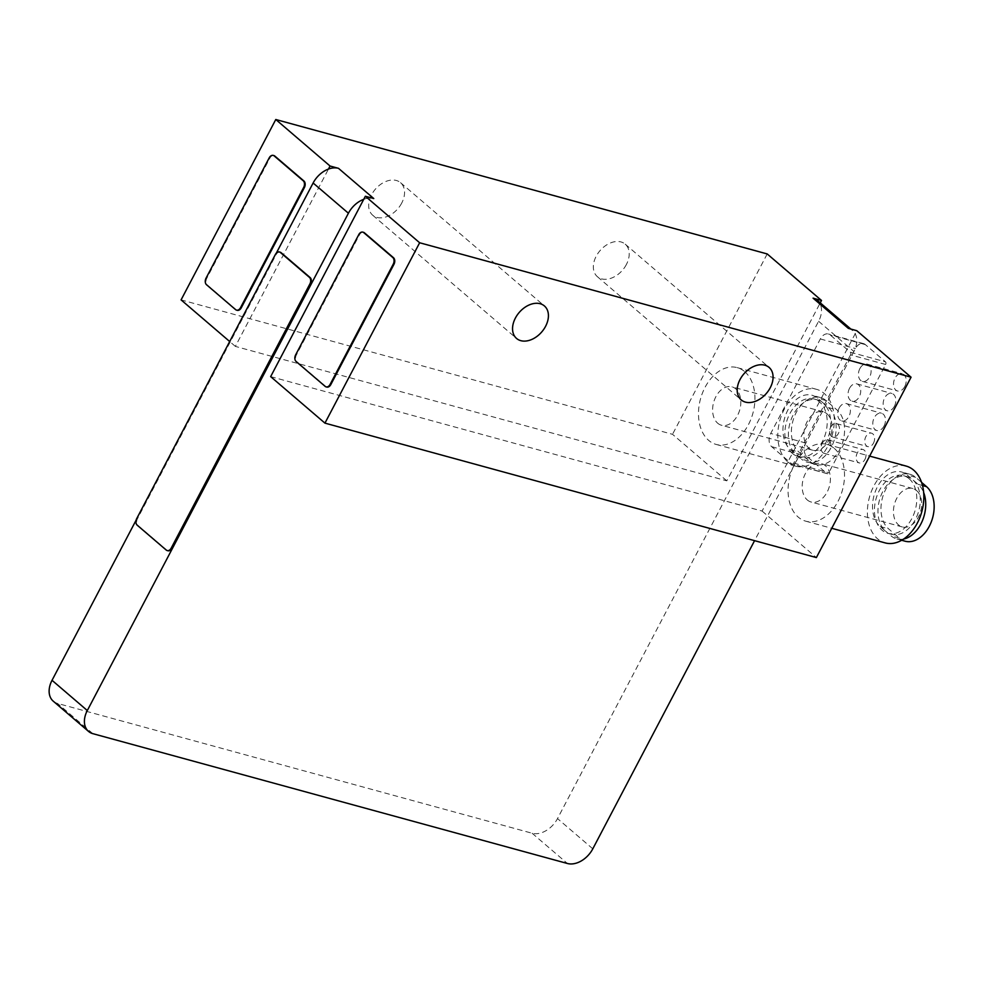 <?xml version="1.0" encoding="UTF-8"?>
<svg xmlns="http://www.w3.org/2000/svg" width="983" height="983" viewBox="0 0 983 983"><rect width="100%" height="100%" fill="white"/><g stroke="black" fill="none" stroke-linecap="round" stroke-linejoin="round"><path stroke-width="0.74" stroke-dasharray="4.92 3.69" d="M53.229 701.162A21.896 15.237 130.6 0 0 57.555 703.435L532.135 833.252A21.896 15.237 130.6 0 0 557.508 818.581L818.606 321.269A21.896 15.237 130.6 0 0 819.896 303.514L726.806 480.834L235.367 346.397L328.457 169.076M136.158 520.081L276.284 253.184M235.367 346.397L229.69 341.519M236.878 310.198A4.976 3.391 -74.7 0 1 236.276 309.817L207.229 284.935A4.976 3.391 -74.7 0 1 206.774 278.312L269.907 158.066A4.976 3.391 -74.7 0 1 273.569 155.523M726.806 480.834L672.519 434.314L181.081 299.889M820.24 302.85L819.896 303.514A21.896 15.237 130.6 0 0 817.401 300.417M767.207 253.946L672.519 434.314M744.758 371.685A39.824 27.168 105.3 0 1 750.963 419.09A39.824 27.168 105.3 0 1 716.214 444.451A39.824 27.168 105.3 0 1 708.682 440.396A39.824 27.168 105.3 0 1 702.464 392.991A39.824 27.168 105.3 0 1 737.225 367.63A39.824 27.168 105.3 0 1 744.758 371.685M848.366 328.383A21.896 15.237 -49.4 0 1 852.691 330.644A21.896 15.237 -49.4 0 1 855.185 333.753A21.896 15.237 -49.4 0 1 853.883 351.509L754.575 540.662M270.657 376.624L762.095 511.062L856.783 330.693M762.095 511.062L816.381 557.57M834.321 448.42A39.824 27.168 105.3 0 1 840.539 495.825A39.824 27.168 105.3 0 1 805.777 521.187A39.824 27.168 105.3 0 1 798.257 517.132A39.824 27.168 105.3 0 1 792.04 469.739A39.824 27.168 105.3 0 1 826.801 444.377A39.824 27.168 105.3 0 1 834.321 448.42M885.646 364.472L850.541 354.875A1.991 1.364 105.3 0 0 850.356 352.221L830.279 335.019A9.953 6.795 105.3 0 0 828.399 333.999A9.953 6.795 105.3 0 0 820.338 338.951L770.733 433.429A9.953 6.795 105.3 0 0 771.655 446.675L791.745 463.878A1.991 1.364 105.3 0 0 792.114 464.087L827.219 473.683A1.991 1.364 -74.7 0 0 828.829 472.7L885.646 364.472A1.991 1.364 -74.7 0 0 885.462 361.83L865.372 344.615A9.953 6.795 -74.7 0 0 863.492 343.608A9.953 6.795 -74.7 0 0 855.443 348.56L805.839 443.038A9.953 6.795 -74.7 0 0 806.76 456.272L826.838 473.487A1.991 1.364 -74.7 0 0 827.219 473.683M850.541 354.875L793.723 463.091A1.991 1.364 105.3 0 1 792.114 464.087M167.54 550.64A4.976 3.391 -74.7 0 1 166.95 550.259L137.903 525.377A4.976 3.391 -74.7 0 1 137.448 518.754L276.1 254.634A4.976 3.391 -74.7 0 1 279.774 252.09M363.747 199.316A21.896 15.237 -49.4 0 1 373.773 198.554M326.454 386.933A4.976 3.391 -74.7 0 1 325.852 386.552L296.805 361.67A4.976 3.391 -74.7 0 1 296.35 355.047L359.483 234.802A4.976 3.391 -74.7 0 1 363.145 232.258M401.715 203.076A21.405 14.892 -49.4 0 1 372.692 215.203A21.405 14.892 -49.4 0 1 371.525 194.818A21.405 14.892 -49.4 0 1 400.548 182.691A21.405 14.892 -49.4 0 1 401.715 203.076M626.368 264.538A21.405 14.892 -49.4 0 1 597.357 276.653A21.405 14.892 -49.4 0 1 596.177 256.28A21.405 14.892 -49.4 0 1 625.2 244.153A21.405 14.892 -49.4 0 1 626.368 264.538M859.892 368.551A8.958 6.107 105.3 0 1 867.141 364.103A8.958 6.107 105.3 0 1 869.66 376.931A8.958 6.107 105.3 0 1 862.41 381.379A8.958 6.107 105.3 0 1 859.892 368.551M849.521 388.31A8.958 6.107 105.3 0 1 856.771 383.861A8.958 6.107 105.3 0 1 859.289 396.69A8.958 6.107 105.3 0 1 852.04 401.138A8.958 6.107 105.3 0 1 849.521 388.31M839.15 408.068A8.958 6.107 105.3 0 1 846.4 403.608A8.958 6.107 105.3 0 1 848.919 416.436A8.958 6.107 105.3 0 1 841.669 420.896A8.958 6.107 105.3 0 1 839.15 408.068M830.77 427.04A6.967 4.755 105.3 0 1 836.398 423.575A6.967 4.755 105.3 0 1 838.364 433.54A6.967 4.755 105.3 0 1 832.724 437.017A6.967 4.755 105.3 0 1 830.77 427.04M822.193 443.358A6.967 4.755 105.3 0 1 827.833 439.892A6.967 4.755 105.3 0 1 829.799 449.87A6.967 4.755 105.3 0 1 824.159 453.335A6.967 4.755 105.3 0 1 822.193 443.358M904.765 386.528A8.958 6.107 -74.7 0 0 902.247 373.7A8.958 6.107 -74.7 0 0 894.997 378.16A8.958 6.107 -74.7 0 0 897.516 390.988A8.958 6.107 -74.7 0 0 904.765 386.528M894.395 406.286A8.958 6.107 -74.7 0 0 891.876 393.458A8.958 6.107 -74.7 0 0 884.626 397.918A8.958 6.107 -74.7 0 0 887.145 410.747A8.958 6.107 -74.7 0 0 894.395 406.286M884.024 426.044A8.958 6.107 -74.7 0 0 881.505 413.216A8.958 6.107 -74.7 0 0 874.256 417.664A8.958 6.107 -74.7 0 0 876.775 430.493A8.958 6.107 -74.7 0 0 884.024 426.044M873.469 443.149A6.967 4.755 -74.7 0 0 871.503 433.171A6.967 4.755 -74.7 0 0 865.863 436.636A6.967 4.755 -74.7 0 0 867.829 446.614A6.967 4.755 -74.7 0 0 873.469 443.149M864.905 459.466A6.967 4.755 -74.7 0 0 862.939 449.489A6.967 4.755 -74.7 0 0 857.299 452.954A6.967 4.755 -74.7 0 0 859.265 462.932A6.967 4.755 -74.7 0 0 864.905 459.466M906.129 466.077A39.824 27.168 -74.7 0 0 871.368 491.439A39.824 27.168 -74.7 0 0 877.586 538.844A39.824 27.168 -74.7 0 0 885.118 542.886M909.152 478.721A29.859 20.373 105.3 0 1 913.809 514.269A29.859 20.373 105.3 0 1 887.735 533.29A29.859 20.373 105.3 0 1 882.095 530.255A29.859 20.373 105.3 0 1 877.426 494.695A29.859 20.373 105.3 0 1 903.5 475.674A29.859 20.373 105.3 0 1 909.152 478.721M903.635 539.053A29.859 20.373 105.3 0 1 896.68 538.893A29.859 20.373 105.3 0 1 891.028 535.858L885.597 531.213A29.859 20.373 -74.7 0 0 891.249 534.248A29.859 20.373 -74.7 0 0 917.323 515.227A29.859 20.373 -74.7 0 0 912.654 479.679A29.859 20.373 -74.7 0 0 907.014 476.632A29.859 20.373 -74.7 0 0 880.94 495.665A29.859 20.373 -74.7 0 0 885.597 531.213L880.178 526.556A29.859 20.373 105.3 0 1 875.509 491.009A29.859 20.373 105.3 0 1 901.583 471.987A29.859 20.373 105.3 0 1 907.235 475.022L918.085 484.324A29.859 20.373 105.3 0 1 923.664 492.544M905.11 541.203A29.859 20.373 -74.7 0 1 899.457 538.168L888.595 528.866A29.859 20.373 -74.7 0 1 883.938 493.319A29.859 20.373 -74.7 0 1 910.012 474.285L901.583 471.987M910.012 474.285A29.859 20.373 -74.7 0 1 915.652 477.333L921.587 482.407M916.574 490.566A19.906 13.578 105.3 0 1 919.683 514.269A19.906 13.578 105.3 0 1 902.308 526.949A19.906 13.578 105.3 0 1 898.536 524.922A19.906 13.578 105.3 0 1 895.427 501.219A19.906 13.578 105.3 0 1 912.814 488.539A19.906 13.578 105.3 0 1 916.574 490.566M807.276 499.954A19.906 13.578 -74.7 0 0 811.036 501.981A19.906 13.578 -74.7 0 0 828.411 489.301A19.906 13.578 -74.7 0 0 825.302 465.598A19.906 13.578 -74.7 0 0 821.542 463.583A19.906 13.578 -74.7 0 0 804.168 476.264A19.906 13.578 -74.7 0 0 807.276 499.954M717.701 423.218A19.906 13.578 -74.7 0 0 721.461 425.246A19.906 13.578 -74.7 0 0 738.847 412.565A19.906 13.578 -74.7 0 0 735.739 388.863A19.906 13.578 -74.7 0 0 731.966 386.835A19.906 13.578 -74.7 0 0 714.592 399.516A19.906 13.578 -74.7 0 0 717.701 423.218M826.998 413.831A19.906 13.578 105.3 0 1 830.107 437.533A19.906 13.578 105.3 0 1 812.732 450.214A19.906 13.578 105.3 0 1 808.96 448.187A19.906 13.578 105.3 0 1 805.851 424.484A19.906 13.578 105.3 0 1 823.238 411.803A19.906 13.578 105.3 0 1 826.998 413.831M809.881 461.42A29.859 20.373 -74.7 0 0 815.534 464.468A29.859 20.373 -74.7 0 0 841.595 445.434A29.859 20.373 -74.7 0 0 836.938 409.886L826.076 400.585A29.859 20.373 -74.7 0 0 820.436 397.55A29.859 20.373 -74.7 0 0 794.362 416.571A29.859 20.373 -74.7 0 0 799.019 452.119L809.881 461.42L801.452 459.122L790.602 449.821A29.859 20.373 105.3 0 1 785.933 414.273A29.859 20.373 105.3 0 1 812.007 395.24A29.859 20.373 105.3 0 1 817.659 398.287L823.09 402.932A29.859 20.373 -74.7 0 0 817.438 399.897A29.859 20.373 -74.7 0 0 791.364 418.918A29.859 20.373 -74.7 0 0 796.033 454.465A29.859 20.373 -74.7 0 0 801.673 457.513A29.859 20.373 -74.7 0 0 827.747 438.479A29.859 20.373 -74.7 0 0 823.09 402.932L828.509 407.589A29.859 20.373 105.3 0 1 833.179 443.136A29.859 20.373 105.3 0 1 807.104 462.157A29.859 20.373 105.3 0 1 801.452 459.122M792.519 453.507A29.859 20.373 105.3 0 1 787.862 417.959A29.859 20.373 105.3 0 1 813.924 398.938A29.859 20.373 105.3 0 1 819.576 401.973A29.859 20.373 105.3 0 1 824.233 437.521A29.859 20.373 105.3 0 1 798.171 456.542A29.859 20.373 105.3 0 1 792.519 453.507M788.01 462.096A39.824 27.168 -74.7 0 0 795.542 466.151A39.824 27.168 -74.7 0 0 830.303 440.789A39.824 27.168 -74.7 0 0 824.086 393.384A39.824 27.168 -74.7 0 0 816.554 389.329A39.824 27.168 -74.7 0 0 781.792 414.703A39.824 27.168 -74.7 0 0 788.01 462.096M818.606 321.269L853.883 351.509M592.798 848.82L557.508 818.581M532.135 833.252L567.424 863.492M92.844 733.662L57.555 703.435M296.104 361.486L296.805 361.67M325.852 386.552L325.152 386.368M296.35 355.047L295.65 354.863M358.783 234.618L359.483 234.802M137.202 525.18L137.903 525.377M166.95 550.259L166.238 550.062M137.448 518.754L136.735 518.557M275.4 254.45L276.1 254.634M865.372 344.615L830.279 335.019M850.356 352.221L885.462 361.83M820.338 338.951L855.443 348.56M805.839 443.038L770.733 433.429M771.655 446.675L806.76 456.272M826.838 473.487L791.745 463.878M793.723 463.091L828.829 472.7M899.457 538.168L891.028 535.858M880.178 526.556L888.595 528.866M915.652 477.333L907.235 475.022M918.085 484.324L922.509 485.541M828.509 407.589L836.938 409.886M790.602 449.821L799.019 452.119M826.076 400.585L817.659 398.287M206.528 284.738L207.229 284.935M236.276 309.817L235.576 309.62M206.774 278.312L206.074 278.115M269.207 157.87L269.907 158.066M852.691 330.644L850.836 329.059M372.692 215.203L516.554 338.447M400.548 182.691L544.41 305.946M597.357 276.653L741.219 399.909M625.2 244.153L769.062 367.396M863.492 343.608L828.399 333.999M867.141 364.103L902.247 373.7M862.41 381.379L897.516 390.988M856.771 383.861L891.876 393.458M852.04 401.138L887.145 410.747M846.4 403.608L881.505 413.216M841.669 420.896L876.775 430.493M836.398 423.575L871.503 433.171M832.724 437.017L867.829 446.614M827.833 439.892L862.939 449.489M824.159 453.335L859.265 462.932M805.777 521.187L831.753 528.289M826.801 444.377L869.648 456.1M891.249 534.248L887.735 533.29M907.014 476.632L903.5 475.674M901.681 540.269L896.68 538.893M902.308 526.949L811.036 501.981M912.814 488.539L821.542 463.583M812.732 450.214L721.461 425.246M815.534 464.468L807.104 462.157M817.438 399.897L813.924 398.938M716.214 444.451L795.542 466.151M737.225 367.63L816.554 389.329M801.673 457.513L798.171 456.542M820.436 397.55L812.007 395.24M823.238 411.803L731.966 386.835"/><path stroke-width="1.47" d="M328.457 169.076L330.067 166.029L338.496 168.326A21.896 15.237 130.6 0 0 328.457 169.076A21.896 15.237 130.6 0 0 313.122 182.998L276.284 253.184M754.575 540.662L592.798 848.82A21.896 15.237 -49.4 0 1 567.424 863.492L92.844 733.662A21.896 15.237 -49.4 0 1 88.519 731.401L53.229 701.162A21.896 15.237 130.6 0 1 52.038 680.31L136.158 520.081M229.69 341.519L181.081 299.889L275.781 119.508L767.207 253.946L821.505 300.454L820.24 302.85M330.067 166.029L275.781 119.508M236.878 310.198A4.976 3.391 -74.7 0 0 237.222 310.321A4.976 3.391 -74.7 0 0 241.24 307.851L304.374 187.593A4.976 3.391 -74.7 0 0 303.919 180.983L274.871 156.1A4.976 3.391 -74.7 0 0 273.938 155.584A4.976 3.391 -74.7 0 0 273.569 155.523M850.836 329.059L817.401 300.417A21.896 15.237 130.6 0 0 813.076 298.156L821.505 300.454M88.519 731.401A21.896 15.237 -49.4 0 1 87.315 710.537L348.412 213.225A21.896 15.237 -49.4 0 1 363.747 199.316L270.657 376.624L324.943 423.132L816.381 557.57L911.069 377.202L856.783 330.693L848.366 328.383L813.076 298.156M167.54 550.64A4.976 3.391 -74.7 0 0 167.884 550.763A4.976 3.391 -74.7 0 0 171.914 548.281L310.579 284.173A4.976 3.391 -74.7 0 0 310.124 277.55L281.077 252.668A4.976 3.391 -74.7 0 0 280.13 252.164A4.976 3.391 -74.7 0 0 279.774 252.09M338.496 168.326L373.773 198.554L365.357 196.256L363.747 199.316M911.069 377.202L419.643 242.764L324.943 423.132M365.357 196.256L419.643 242.764M515.387 318.074A21.405 14.892 130.6 0 0 516.554 338.447A21.405 14.892 130.6 0 0 545.577 326.331A21.405 14.892 130.6 0 0 544.41 305.946A21.405 14.892 130.6 0 0 515.387 318.074M740.039 379.524A21.405 14.892 130.6 0 0 741.219 399.909A21.405 14.892 130.6 0 0 770.23 387.781A21.405 14.892 130.6 0 0 769.062 367.396A21.405 14.892 130.6 0 0 740.039 379.524M326.454 386.933A4.976 3.391 -74.7 0 0 326.798 387.056A4.976 3.391 -74.7 0 0 330.816 384.586L393.95 264.341A4.976 3.391 -74.7 0 0 393.495 257.718L364.447 232.836A4.976 3.391 -74.7 0 0 363.501 232.332A4.976 3.391 -74.7 0 0 363.145 232.258M325.152 386.368L296.104 361.486A4.976 3.391 105.3 0 1 295.65 354.863L358.783 234.618A4.976 3.391 105.3 0 1 362.801 232.135A4.976 3.391 105.3 0 1 363.747 232.639L392.795 257.521A4.976 3.391 105.3 0 1 393.249 264.144L330.116 384.39A4.976 3.391 105.3 0 1 326.086 386.872A4.976 3.391 105.3 0 1 325.152 386.368M166.238 550.062L137.202 525.18A4.976 3.391 105.3 0 1 136.735 518.557L275.4 254.45A4.976 3.391 105.3 0 1 279.43 251.967A4.976 3.391 105.3 0 1 280.376 252.471L309.412 277.353A4.976 3.391 105.3 0 1 309.878 283.976L171.214 548.096A4.976 3.391 105.3 0 1 167.184 550.566A4.976 3.391 105.3 0 1 166.238 550.062M831.753 528.289L885.118 542.886A39.824 27.168 -74.7 0 0 919.867 517.525A39.824 27.168 -74.7 0 0 913.662 470.132A39.824 27.168 -74.7 0 0 906.129 466.077L869.648 456.1M923.664 492.544A29.859 20.373 105.3 0 1 903.635 539.053M921.587 482.407L926.514 486.634A29.859 20.373 -74.7 0 1 931.171 522.182A29.859 20.373 -74.7 0 1 905.11 541.203L901.681 540.269M235.576 309.62L206.528 284.738A4.976 3.391 105.3 0 1 206.074 278.115L269.207 157.87A4.976 3.391 105.3 0 1 273.225 155.4A4.976 3.391 105.3 0 1 274.171 155.904L303.219 180.786A4.976 3.391 105.3 0 1 303.673 187.409L240.54 307.654A4.976 3.391 105.3 0 1 236.522 310.124A4.976 3.391 105.3 0 1 235.576 309.62M52.038 680.31L87.315 710.537M348.412 213.225L313.122 182.998M364.447 232.836L363.747 232.639M392.795 257.521L393.495 257.718M393.95 264.341L393.249 264.144M330.116 384.39L330.816 384.586M281.077 252.668L280.376 252.471M309.412 277.353L310.124 277.55M310.579 284.173L309.878 283.976M171.214 548.096L171.914 548.281M922.509 485.541L926.514 486.634M274.871 156.1L274.171 155.904M303.219 180.786L303.919 180.983M304.374 187.593L303.673 187.409M240.54 307.654L241.24 307.851M362.801 232.135L363.501 232.332M326.086 386.872L326.798 387.056M279.43 251.967L280.13 252.164M167.184 550.566L167.884 550.763M273.225 155.4L273.938 155.584M236.522 310.124L237.222 310.321"/></g></svg>
